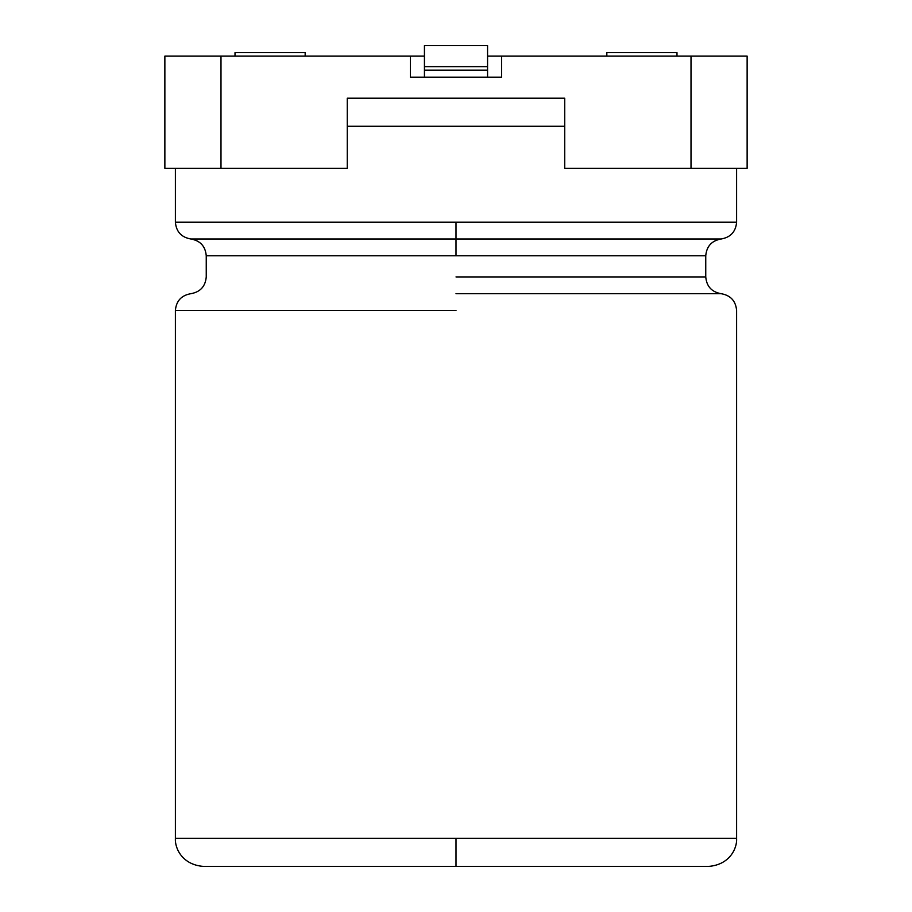 <?xml version="1.0" encoding="UTF-8"?>
<svg xmlns="http://www.w3.org/2000/svg" width="912" height="912" viewBox="0 0 912 912"><rect width="100%" height="100%" fill="white"/><g stroke="black" fill="none" stroke-linecap="round" stroke-linejoin="round"><path stroke-width="1.37" d="M164.867 168.367L164.867 56.122L220.989 56.122L220.989 168.367L347.267 168.367L347.267 98.211L564.733 98.211L564.733 168.367L691.011 168.367L691.011 56.122L501.6 56.122L501.6 77.167L410.4 77.167L410.4 56.122L220.989 56.122L424.433 56.122L410.4 56.122L410.4 77.167L501.6 77.167L501.6 56.122L747.133 56.122L747.133 168.367L564.733 168.367L564.733 98.211L347.267 98.211L347.267 168.367L164.867 168.367L220.989 168.367L220.989 56.122L164.867 56.122L164.867 168.367M487.567 56.122L501.6 56.122L487.567 56.122M676.989 52.611L606.833 52.611L676.989 52.611L676.989 56.122L676.989 52.611M305.167 52.611L235.011 52.611L305.167 52.611L305.167 56.122L305.167 52.611M691.011 168.367L747.133 168.367L747.133 56.122L691.011 56.122L691.011 168.367M175.389 168.367L175.389 222.209C176.244 231.739 181.397 237.325 190.813 238.978C200.241 240.643 205.394 246.229 206.249 255.759L206.249 276.929C205.394 286.459 200.241 292.045 190.813 293.698C181.397 295.363 176.244 300.949 175.389 310.479L175.389 838.333C174.728 848.479 182.446 864.861 203.444 866.4L708.556 866.4C729.554 864.861 737.272 848.479 736.611 838.333L736.611 310.479C735.756 300.949 730.603 295.363 721.187 293.698C711.759 292.045 706.606 286.459 705.751 276.929L705.751 255.759C706.606 246.229 711.759 240.643 721.187 238.978C730.603 237.325 735.756 231.739 736.611 222.209L736.611 168.367M687.466 866.4L456 866.4L456 838.333L175.389 838.333L736.611 838.333L456 838.333L456 866.4L224.534 866.4M456 310.479L175.389 310.479L456 310.479M456 838.333L175.389 838.333L456 838.333M456 293.698L721.187 293.698L456 293.698M456 276.929L705.751 276.929L456 276.929M456 255.759L705.751 255.759L206.249 255.759L705.751 255.759L206.249 255.759L456 255.759L456 238.978L190.813 238.978L721.187 238.978L456 238.978L456 255.759M456 238.978L721.187 238.978L190.813 238.978L456 238.978L456 222.209L175.389 222.209L736.611 222.209L456 222.209L456 238.978M564.733 126.278L347.267 126.278L564.733 126.278M456 222.209L175.389 222.209L456 222.209M487.567 45.6L424.433 45.6L424.433 66.644L487.567 66.644L487.567 45.6L487.567 77.167L487.567 66.644L424.433 66.644L424.433 45.6L487.567 45.6M424.433 77.167L424.433 66.644L424.433 70.156L487.567 70.156L424.433 70.156L424.433 77.167M606.833 52.611L606.833 56.122M235.011 52.611L235.011 56.122"/></g></svg>
